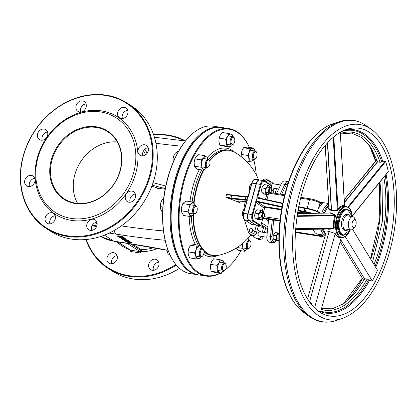 <?xml version="1.0" encoding="UTF-8"?>
<svg xmlns="http://www.w3.org/2000/svg" width="417" height="417" viewBox="0 0 417 417"><rect width="100%" height="100%" fill="white"/><g stroke="black" fill="none" stroke-linecap="round" stroke-linejoin="round"><path stroke-width="0.63" d="M353.053 227.432A3.998 2.028 -81.1 0 1 352.527 221.735A3.998 2.028 -81.1 0 1 355.774 220.64A3.998 2.028 -81.1 0 1 354.778 227.025A3.998 2.028 -81.1 0 1 353.053 227.432M355.774 220.64L354.627 218.284A6.662 3.378 98.9 0 0 353.564 216.991A6.662 3.378 98.9 0 0 352.855 216.715A6.662 3.378 98.9 0 0 348.622 222.047A6.662 3.378 98.9 0 0 350.092 229.6A6.662 3.378 98.9 0 0 350.801 229.876A6.662 3.378 98.9 0 0 352.964 228.923L354.778 227.025M322.013 203.522L321.992 204.252A15.987 8.111 -81.1 0 0 318.473 208.505L316.925 211.706M263.309 212.816L264.826 207.306A0.532 0.271 98.9 0 0 264.722 206.65L263.294 207.358L264.826 207.306L281.501 209.913M322.612 234.922A7.996 1.517 15.4 0 1 322.69 235.256A7.996 1.517 15.4 0 1 318.619 235.485L295.33 231.852M268.652 219.259L266.922 235.761A6.662 3.378 98.9 0 0 269.319 242.209L272.947 242.777A6.662 3.378 98.9 0 1 270.55 236.324L272.009 236.444L273.729 220.051M288.548 181.656L284.603 181.02A6.662 3.378 98.9 0 0 281.246 183.756L276.492 193.556M320.876 202.709A15.987 8.111 -81.1 0 1 322.758 202.579L328.549 203.48M319.881 212.675L320.167 213.233L319.881 212.675M325.26 235.334L317.827 234.172A15.987 8.111 -81.1 0 1 313.099 229.282M260.286 198.289L257.946 196.772A1.063 0.897 -57.2 0 0 258.352 197.856M257.946 196.772L257.8 196.709A1.063 0.917 -76.3 0 0 258.467 197.887L282.762 203.188L258.274 197.809M271.331 188.682A2.174 1.105 -81.1 0 1 270.789 192.154A2.174 1.105 -81.1 0 1 269.528 191.992A2.174 1.105 -81.1 0 1 269.455 189.594A2.174 1.105 -81.1 0 1 271.331 188.682L271.123 188.249L271.733 186.065A0.532 0.448 -57.2 0 0 271.566 185.549L264.409 180.926A0.532 0.448 122.8 0 0 264.258 180.869A5.327 2.705 98.9 0 0 263.69 180.65L259.609 180.014A5.327 2.705 98.9 0 0 256.361 183.715L261.141 184.575L257.8 196.709L256.882 197.283L257.054 197.814L258.477 197.893M281.611 209.282L264.722 206.65L257.461 201.958A1.063 0.897 -57.2 0 0 256.278 202.829L263.294 207.358L262.251 211.153M281.965 207.291L257.367 201.911A1.063 0.844 -41.2 0 0 256.142 202.709L256.278 202.829M257.367 201.911L256.111 201.244L255.668 201.687L256.142 202.709L252.801 214.844A4.795 2.434 -81.1 0 0 253.734 220.796L260.891 225.415L262.84 218.352L262.402 218.07M257.054 197.814L256.111 201.244M256.361 183.715L248.021 213.978A5.327 2.705 98.9 0 0 249.058 220.593L256.215 225.211L260.302 225.847A0.532 0.448 -57.2 0 0 260.891 225.415M252.108 228.745L252.593 229.058A1.866 1.569 122.8 0 1 253.056 231.18A1.866 1.569 122.8 0 1 251.097 232.389A1.866 1.569 122.8 0 1 250.57 232.191L250.085 231.878A1.866 1.569 -57.2 0 0 250.612 232.076A1.866 1.569 -57.2 0 0 252.572 230.867A1.866 1.569 -57.2 0 0 252.108 228.745A1.866 1.569 -57.2 0 0 249.778 229.459A1.866 1.569 -57.2 0 0 250.085 231.878M265.983 181.948A1.866 1.569 -57.2 0 0 265.337 180.717L265.822 181.03A1.866 1.569 122.8 0 1 266.468 182.26M265.337 180.717A1.866 1.569 -57.2 0 0 263.846 180.681M266.854 237.242L258.404 235.923C257.763 234.385 257.982 232.983 259.061 231.711L267.214 232.983M271.634 187.895L271.274 187.718M271.431 185.461L272.291 183.683L280.646 184.992M262.84 218.352L279.958 221.026M267.641 179.982A3.998 3.362 122.8 0 1 267.672 179.988A3.998 3.362 122.8 0 1 268.798 180.415A3.998 3.362 122.8 0 1 269.971 184.517M274.522 188.348A3.998 3.362 -57.2 0 1 274.282 188.76A3.998 3.362 122.8 0 1 271.477 190.678M274.167 183.98A3.998 3.362 -57.2 0 0 273.651 183.548L268.798 180.415M269.773 184.392L269.804 184.267A3.732 3.138 -57.2 0 0 268.652 180.639L266.833 179.461A3.732 3.138 -57.2 0 0 262.752 180.18L262.475 180.462M244.471 219.775L248.417 232.227A3.732 3.138 -57.2 0 0 249.559 233.76L251.378 234.933A3.732 3.138 -57.2 0 0 256.575 232.295L256.95 230.935A3.998 3.362 122.8 0 1 255.084 234.839A3.998 3.362 122.8 0 1 251.232 235.157A3.998 3.362 122.8 0 1 250.367 234.276M251.232 235.157L256.085 238.289A3.998 3.362 -57.2 0 0 261.292 236.376M257.325 229.574L260.422 231.571A3.998 3.362 122.8 0 1 260.943 232.003M256.95 230.935L258.431 225.555M260.792 225.623L263.627 227.453L262.314 232.217M263.627 227.453L258.149 226.598M274.282 188.76L273.109 193.029M267.954 183.214L267.985 183.094A3.732 3.138 -57.2 0 0 266.833 179.461M276.455 188.651L275.163 193.347M265.733 227.567L264.368 232.54M262.225 225.388A15.987 8.111 -81.1 0 1 261.829 225.206A15.987 8.111 -81.1 0 1 261.449 224.982A15.987 8.111 -81.1 0 1 261.084 224.721M249.559 233.76A3.732 3.138 -57.2 0 0 254.761 231.117L256.377 225.237M263.226 236.674A3.732 3.138 122.8 0 1 258.05 239.238L257.242 238.717M243.966 209.006A15.987 8.111 -81.1 0 1 245.41 201.672M247.703 196.657A15.987 8.111 -81.1 0 1 248.261 195.823M256.043 225.102A0.532 0.271 -81.1 0 1 255.934 225.128A0.532 0.271 -81.1 0 1 255.876 225.102L248.829 220.557A5.327 2.705 -81.1 0 1 247.797 213.947L256.132 183.678A5.327 2.705 -81.1 0 1 259.379 179.977A5.327 2.705 -81.1 0 1 259.494 179.998M267.855 226.895L261.6 222.855M268.465 221.078A10.66 5.411 -81.1 0 1 265.801 218.816M246.348 196.668A0.532 0.344 95.9 0 0 245.889 197.001A5.327 1.011 -164.6 0 0 247.776 196.84L248.365 196.417L252.05 183.042A5.327 2.705 -81.1 0 1 255.298 179.341L259.379 179.977M243.502 213.395L247.396 199.931L247.078 199.362L247.776 196.84L248.365 196.417M246.176 196.647L226.639 194.343L231.711 195.542L245.889 197.001L245.196 199.524L231.018 198.065L225.936 196.887L227.849 198.096L231.2 198.737A0.532 0.344 -84.1 0 1 231.018 198.065A53.001 38.989 -62.5 0 0 231.711 195.542A0.532 0.344 95.9 0 1 232.087 195.177L247.891 196.631M232.17 195.203A0.532 0.344 95.9 0 0 232.087 195.177L228.818 194.567M267.657 228.766L263.763 226.254A0.532 0.448 122.8 0 1 263.508 226.097M246.609 201.823A5.327 1.011 -164.6 0 0 245.722 201.703L239.796 201.093L237.857 201.338L239.785 202.73A55.925 10.607 -164.6 0 0 227.849 198.096M189.136 136.88L188.776 137.261A74.08 37.587 98.9 0 0 170.313 255.574L170.548 256.048A74.612 37.858 -81.1 0 1 189.136 136.88A74.612 37.858 -81.1 0 1 213.368 126.184L220.624 127.315A74.612 37.858 98.9 0 0 173.227 187.071A74.612 37.858 98.9 0 0 189.672 271.66A74.612 37.858 98.9 0 0 197.627 274.751A74.612 37.858 98.9 0 0 198.195 274.834M203.824 250.69A53.293 27.042 98.9 0 0 212.706 255.532L218.399 255.345A53.214 27.001 -81.1 0 1 203.486 249.846M202.438 248.584A53.214 27.001 -81.1 0 1 201.567 247.401M200.374 245.535A53.214 27.001 -81.1 0 1 193.431 214.672M194.061 203.287A53.214 27.001 -81.1 0 1 203.736 170.235M209.694 160.946A53.214 27.001 -81.1 0 1 234.5 152.132L229.136 150.219A53.293 27.042 98.9 0 0 209.49 160.524M219.759 273.265A74.08 37.587 -81.1 0 1 198.659 272.536A74.08 37.587 -81.1 0 1 188.87 166.904A74.08 37.587 -81.1 0 1 249.069 146.669A74.08 37.587 -81.1 0 1 249.439 147.436M253.692 159.534A74.08 37.587 -81.1 0 1 256.304 174.916M240.984 250.695A74.08 37.587 -81.1 0 1 230.611 264.983A74.08 37.587 -81.1 0 1 225.399 269.705M225.884 264.482A3.607 1.83 -81.1 0 1 224.987 270.247A3.607 1.83 -81.1 0 1 222.913 270.023A3.607 1.83 -81.1 0 1 222.725 266.135A3.607 1.83 -81.1 0 1 225.884 264.482L225.602 263.898A4.264 2.163 98.9 0 0 224.471 262.898A4.264 2.163 98.9 0 0 221.875 265.858A4.264 2.163 98.9 0 0 223.158 271.321A74.08 37.587 -81.1 0 1 222.662 271.623M249.069 146.669L248.84 146.195A74.612 37.858 98.9 0 0 236.976 131.72A74.612 37.858 98.9 0 0 229.022 128.624A74.612 37.858 98.9 0 0 181.619 188.38A74.612 37.858 98.9 0 0 198.065 272.968A74.612 37.858 98.9 0 0 206.019 276.064A74.612 37.858 98.9 0 0 220.077 273.317M222.47 271.91A74.612 37.858 98.9 0 0 223.33 271.337M225.258 269.919A74.612 37.858 98.9 0 0 230.252 265.363L230.611 264.983M206.019 276.064L198.758 274.928A74.612 37.858 -81.1 0 1 190.809 271.837A74.612 37.858 -81.1 0 1 178.94 257.357A74.612 37.858 -81.1 0 1 197.533 138.189A74.612 37.858 -81.1 0 1 221.761 127.493L229.022 128.624M197.533 138.189L197.168 138.569A74.08 37.587 98.9 0 0 178.711 256.888L178.94 257.357M184.752 266.432A74.08 37.587 -81.1 0 1 172.44 195.312A74.08 37.587 -81.1 0 1 205.826 131.319M221.192 127.414A74.612 37.858 98.9 0 0 220.624 127.315M197.627 274.751L190.366 273.62A74.612 37.858 -81.1 0 1 182.411 270.529A74.612 37.858 -81.1 0 1 170.548 256.048M126.857 241.386L125.71 241.323L126.997 242.157L131.444 242.96L127.274 242.105L126.367 241.521L130.01 242.037L126.857 241.386L126.945 241.073M125.845 240.817L125.934 241.672M127.409 241.599L131.261 242.251L131.12 242.757M131.261 242.251L131.584 242.459L131.444 242.96M128.691 241.146L129.828 241.323L129.687 241.829M129.828 241.323L130.151 241.532L130.01 242.037M124.089 238.519L121.248 238.602L121.608 238.837L126.148 239.54L122.254 238.79L124.871 238.717L124.412 238.42L119.877 237.716L124.089 238.519M124.881 238.67L125.986 238.842L125.845 239.348M125.986 238.842L126.148 239.54M121.389 238.097L121.248 238.602M119.955 237.419L119.877 237.716M123.244 237.716L124.553 237.919L124.412 238.42M124.553 237.919L125.011 238.211L124.871 238.717M123.208 237.82L122.15 236.96L117.615 236.251L119.392 237.226L121.79 237.841L123.208 237.82L123.354 237.304L123.218 237.794M117.615 236.251L117.75 235.751L122.29 236.455L123.349 237.32M122.29 236.455L122.15 236.96M119.815 236.679L122.103 237.184M122.567 237.617L119.674 237.179L118.459 236.543L121.952 237.091L122.567 237.617M119.794 236.752L119.674 237.179M125.611 240.531L124.568 240.745L124.991 241.016L126.101 240.765L128.65 241.276L127.649 240.51L123.114 239.806L125.611 240.531M128.65 241.276L128.274 240.917L128.415 240.411L128.66 241.255M127.55 241.073L125.741 240.374L127.451 240.64L127.998 241.068L127.55 241.073L127.638 240.76M126.794 240.536L126.7 240.875M123.489 239.337L127.79 240.01L128.79 240.771L128.655 241.266M124.792 240.223L124.568 240.745M123.182 239.54L123.114 239.806M127.79 240.01L127.649 240.51M122.551 239.441L123.422 239.577L122.551 239.441M123.541 239.134L123.422 239.577M123.104 239.066L123.031 239.327M122.238 238.931L122.165 239.191M96.718 226.52L91.995 225.79M145.658 154.78L143.552 150.798M144.866 149.213L147.185 153.211M151.783 186.316L156.088 187.457A1.6 0.302 15.4 0 1 157.626 188.197A1.6 0.302 15.4 0 1 157 188.27L157.126 187.817M165.122 189.151A266.468 50.551 15.4 0 1 157 188.27M152.221 185.148L165.231 188.599M165.752 186.029L153.091 182.672M117.255 141.962A39.969 33.6 -57.2 0 0 80.601 161.817A39.969 33.6 -57.2 0 0 77.593 203.402M75.222 203.506A40.501 34.043 122.8 0 1 61.2 141.337A40.501 34.043 122.8 0 1 120.93 150.657A40.501 34.043 122.8 0 1 75.222 203.506M75.602 203.157A39.969 33.6 -57.2 0 0 117.657 177.282A39.969 33.6 -57.2 0 0 107.706 131.746A39.969 33.6 -57.2 0 0 57.801 147.102A39.969 33.6 -57.2 0 0 64.348 198.904A39.969 33.6 -57.2 0 0 75.602 203.157M71.125 218.388A56.222 47.262 -57.2 0 0 134.571 145.022A56.222 47.262 -57.2 0 0 51.656 132.09A56.222 47.262 -57.2 0 0 71.125 218.388M67.299 236.418A74.612 62.717 122.8 0 1 46.287 228.474A74.612 62.717 122.8 0 1 27.704 143.474A74.612 62.717 122.8 0 1 106.205 95.17A74.612 62.717 122.8 0 1 127.221 103.108A74.612 62.717 122.8 0 1 145.804 188.114A74.612 62.717 122.8 0 1 67.299 236.418M67.194 235.756A74.08 62.269 -57.2 0 0 150.787 139.096A74.08 62.269 -57.2 0 0 41.549 122.056A74.08 62.269 -57.2 0 0 67.194 235.756M46.287 228.474L50.41 231.138A74.612 62.717 -57.2 0 0 71.422 239.082A74.612 62.717 -57.2 0 0 149.927 190.772A74.612 62.717 -57.2 0 0 131.345 105.772L127.221 103.108M71.432 220.369A57.822 48.607 122.8 0 1 51.416 131.616A57.822 48.607 122.8 0 1 136.682 144.918A57.822 48.607 122.8 0 1 71.432 220.369M28.299 186.503A5.864 4.926 122.8 0 1 26.646 185.878A5.864 4.926 122.8 0 1 25.687 178.283A5.864 4.926 122.8 0 1 33.006 176.031A5.864 4.926 122.8 0 1 34.465 182.709A5.864 4.926 122.8 0 1 28.299 186.503M41.059 140.169A5.864 4.926 122.8 0 1 39.406 139.549A5.864 4.926 122.8 0 1 38.447 131.949A5.864 4.926 122.8 0 1 45.766 129.697A5.864 4.926 122.8 0 1 47.225 136.375A5.864 4.926 122.8 0 1 41.059 140.169M79.553 112.006A5.864 4.926 122.8 0 1 77.901 111.381A5.864 4.926 122.8 0 1 76.942 103.786A5.864 4.926 122.8 0 1 84.26 101.534A5.864 4.926 122.8 0 1 85.72 108.212A5.864 4.926 122.8 0 1 79.553 112.006M121.222 118.506A5.864 4.926 122.8 0 1 119.575 117.886A5.864 4.926 122.8 0 1 118.61 110.286A5.864 4.926 122.8 0 1 125.934 108.034A5.864 4.926 122.8 0 1 127.394 114.711A5.864 4.926 122.8 0 1 121.222 118.506M141.665 155.869A5.864 4.926 122.8 0 1 140.018 155.244A5.864 4.926 122.8 0 1 139.059 147.644A5.864 4.926 122.8 0 1 146.377 145.392A5.864 4.926 122.8 0 1 147.837 152.069A5.864 4.926 122.8 0 1 141.665 155.869M128.905 202.198A5.864 4.926 122.8 0 1 127.253 201.578A5.864 4.926 122.8 0 1 126.294 193.978A5.864 4.926 122.8 0 1 133.612 191.726A5.864 4.926 122.8 0 1 135.072 198.403A5.864 4.926 122.8 0 1 128.905 202.198M90.416 230.366A5.864 4.926 122.8 0 1 88.764 229.741A5.864 4.926 122.8 0 1 87.805 222.141A5.864 4.926 122.8 0 1 95.123 219.889A5.864 4.926 122.8 0 1 96.582 226.567A5.864 4.926 122.8 0 1 90.416 230.366M48.742 223.861A5.864 4.926 122.8 0 1 47.09 223.241A5.864 4.926 122.8 0 1 46.131 215.641A5.864 4.926 122.8 0 1 53.449 213.389A5.864 4.926 122.8 0 1 54.908 220.067A5.864 4.926 122.8 0 1 48.742 223.861M29.487 186.535A5.864 4.926 122.8 0 1 34.773 178.351M42.247 140.201A5.864 4.926 122.8 0 1 47.533 132.017M80.742 112.037A5.864 4.926 122.8 0 1 86.027 103.854M122.416 118.537A5.864 4.926 122.8 0 1 127.701 110.354M142.859 155.895A5.864 4.926 122.8 0 1 148.144 147.712M130.099 202.229A5.864 4.926 122.8 0 1 135.379 194.046M91.604 230.392A5.864 4.926 122.8 0 1 96.89 222.209M49.931 223.893A5.864 4.926 122.8 0 1 55.216 215.709M132.987 244.32L141.269 249.668L141.65 251.336L140.268 252.973A1.063 0.542 -81.1 0 0 140.06 251.649L130.531 250.164L117.818 241.954M117.657 241.928L130.234 250.049A1.063 0.897 -57.2 0 0 130.531 250.164A1.063 0.542 98.9 0 1 130.74 251.487L130.26 249.908M179.503 268.324A74.612 62.717 122.8 0 1 133.268 279.009A74.612 62.717 122.8 0 1 112.256 271.066L108.133 268.402A74.612 62.717 -57.2 0 0 129.145 276.346A74.612 62.717 -57.2 0 0 176.308 265.066M185.534 140.951A74.612 62.717 -57.2 0 0 168.056 135.098A74.612 62.717 -57.2 0 0 153.597 134.649M85.881 239.53A74.612 62.717 -57.2 0 0 108.133 268.402M153.451 270.325A5.864 4.926 122.8 0 1 158.736 262.142M111.777 263.82A5.864 4.926 122.8 0 1 117.062 255.637M175.838 264.503A74.08 62.269 122.8 0 1 129.046 275.684A74.08 62.269 122.8 0 1 86.215 239.499M153.706 134.967A74.08 62.269 122.8 0 1 184.33 140.883M152.262 270.294A5.864 4.926 122.8 0 1 150.61 269.669A5.864 4.926 122.8 0 1 149.651 262.074A5.864 4.926 122.8 0 1 156.969 259.817A5.864 4.926 122.8 0 1 158.429 266.499A5.864 4.926 122.8 0 1 152.262 270.294M110.588 263.794A5.864 4.926 122.8 0 1 108.936 263.169A5.864 4.926 122.8 0 1 107.977 255.569A5.864 4.926 122.8 0 1 115.295 253.317A5.864 4.926 122.8 0 1 116.755 259.994A5.864 4.926 122.8 0 1 110.588 263.794M343.196 235.433L342.289 235.292A13.323 6.761 -81.1 0 1 337.952 229.981A13.323 6.761 -81.1 0 1 339.115 215.725A13.323 6.761 -81.1 0 1 346.397 208.964L347.304 209.105A13.323 6.761 98.9 0 0 342.414 211.654A13.323 6.761 98.9 0 0 338.859 230.127A13.323 6.761 98.9 0 0 343.196 235.433L350.249 229.793M345.834 230.45L344.473 230.241A7.996 4.055 -81.1 0 1 341.872 227.051A7.996 4.055 -81.1 0 1 342.566 218.498A7.996 4.055 -81.1 0 1 346.934 214.442L348.294 214.656A7.996 4.055 98.9 0 0 343.926 218.711A7.996 4.055 98.9 0 0 343.233 227.265A7.996 4.055 98.9 0 0 345.834 230.45A7.996 4.055 98.9 0 0 348.252 229.48M344.869 206.029L344.869 206.029A0.532 0.459 97.2 0 1 344.494 205.435A16.518 8.382 98.9 0 0 337.994 209.355A0.532 0.323 -144.4 0 0 338.578 209.824A15.987 8.111 -81.1 0 1 344.869 206.029M328.804 207.979A15.987 8.111 98.9 0 0 328.57 208.302L328.685 209.115L331.546 210.7L337.358 210.455L338.578 209.824M307.574 298.958L326.157 232.113L329.102 231.508L335.232 233.525A15.987 8.111 98.9 0 0 339.61 237.57L341.424 237.857L346.376 236.001L350.395 229.814M327.95 229.032L328.705 229.277L333.673 228.834L334.272 227.948A15.987 8.111 -81.1 0 1 335.591 215.996L335.221 214.88L330.53 212.811L328.799 213.03M344.249 199.753L376.973 159.82M377.708 161.733L380.08 162.375L382.691 161.165L385.636 161.603A93.846 47.616 -81.1 0 1 388.29 171.533L387.94 172.018M333.808 136.823L337.994 209.355L337.389 209.897L331.557 210.178L328.956 208.604L328.888 207.974M325.307 145.413L328.956 208.604A0.532 0.365 -58.6 0 1 328.685 209.115M331.072 210.585A0.532 0.354 123.6 0 0 331.317 210.111L327.439 142.958M327.663 142.713L331.546 210.7M337.358 210.455L333.199 137.334M330.53 212.811A0.532 0.313 -65.5 0 1 330.17 213.04L334.846 215.156L334.908 215.73A16.518 8.382 98.9 0 0 333.543 228.083L333.365 228.537L328.403 229.022A0.532 0.328 -95.6 0 1 328.705 229.277M328.377 229.027L295.486 229.579L328.148 228.964M295.554 228.725L334.272 227.948M333.673 228.834A0.532 0.318 84.5 0 0 333.365 228.537L295.517 229.178M335.591 215.996L334.908 215.73L296.961 216.371M297.045 215.792L334.846 215.156A0.532 0.302 114.2 0 0 335.221 214.88M352.537 229.314L377.484 270.279A93.846 47.616 -81.1 0 1 372.287 281.027L369.488 280.485L367.184 278.937L364.792 278.801L354.737 293.5L343.671 303.696L332.365 308.783L321.512 308.596M341.189 237.82L320.501 312.244A93.846 47.616 -81.1 0 1 317.405 310.477M340.116 241.688L363.285 279.734L364.119 279.979M335.232 233.525L314.538 307.954M340.684 239.639L364.666 279.02M345.359 236.814L372.287 281.027M329.102 231.508L309.675 301.408M311.76 304.91L311.275 302.914L307.892 299.489M350.306 216.319A7.996 4.055 98.9 0 0 348.294 214.656M193.134 202.094L194.802 204.512A6.396 3.247 98.9 0 0 191.7 203.433A6.396 3.247 98.9 0 0 189.042 208.302L189.292 204.617L191.7 203.433L193.134 202.094L186.665 201.083L184.257 202.271L182.823 203.611L181.603 207.14L181.353 210.825L182.047 213.087L183.715 215.506L190.183 216.517L189.49 214.249L187.822 211.831L189.042 208.302A6.396 3.247 98.9 0 0 189.49 214.249A6.396 3.247 98.9 0 0 192.591 215.328L190.183 216.517M194.025 213.989L192.591 215.328A6.396 3.247 98.9 0 0 193.879 213.968M195.192 205.539A6.396 3.247 98.9 0 0 194.802 204.512L195.229 205.55M189.292 204.617L182.823 203.611M187.822 211.831L181.353 210.825M196.308 206.467A3.607 1.83 -81.1 0 1 196.881 207.166A3.607 1.83 -81.1 0 1 195.985 212.931A3.607 1.83 -81.1 0 1 193.483 210.33A3.607 1.83 -81.1 0 1 196.308 206.467M196.881 207.166L196.6 206.587A4.264 2.163 98.9 0 0 195.922 205.763A4.264 2.163 98.9 0 0 195.469 205.586A4.264 2.163 98.9 0 0 192.758 209A4.264 2.163 98.9 0 0 193.697 213.832A4.264 2.163 98.9 0 0 194.155 214.01A4.264 2.163 98.9 0 0 195.537 213.4L195.985 212.931M163.62 198.737L162.145 199.628L160.696 203.048L160.217 206.618L160.707 209.23L162.166 211.992L162.609 212.065M163.49 199.842L162.145 199.628M162.844 207.03L160.217 206.618M201.922 248.475A6.396 3.247 98.9 0 0 199.305 245.999A6.396 3.247 98.9 0 0 196.209 249.653A6.396 3.247 98.9 0 0 195.776 255.965L194.546 252.9L196.209 249.653L196.897 246.254L200.739 245.592L194.27 244.586L190.428 245.248L188.765 248.49L188.077 251.889L188.333 254.803L189.568 257.873L196.037 258.879L195.776 255.965A6.396 3.247 98.9 0 0 198.44 258.623L196.037 258.879M200.666 256.908L199.879 258.217L198.44 258.623A6.396 3.247 98.9 0 0 200.603 256.898M200.739 245.592L201.969 248.657M196.897 246.254L190.428 245.248M194.546 252.9L188.077 251.889M201.599 249.647A3.607 1.83 -81.1 0 1 203.611 250.096A3.607 1.83 -81.1 0 1 202.709 255.866A3.607 1.83 -81.1 0 1 200.285 254.584A3.607 1.83 -81.1 0 1 201.599 249.647M203.611 250.096L203.329 249.517A4.264 2.163 98.9 0 0 202.193 248.516A4.264 2.163 98.9 0 0 200.952 248.991A4.264 2.163 98.9 0 0 199.3 253.578A4.264 2.163 98.9 0 0 200.879 256.94A4.264 2.163 98.9 0 0 202.125 256.465A4.264 2.163 98.9 0 0 202.266 256.33L202.709 255.866M167.092 247.531L167.097 250.81L168.087 254.125L169.75 254.386M224.195 262.856A6.396 3.247 98.9 0 0 222.423 260.448A6.396 3.247 98.9 0 0 219.102 262.637A6.396 3.247 98.9 0 0 217.825 268.882A6.396 3.247 98.9 0 0 219.874 272.937L217.596 272.238L217.825 268.882L217.08 265.368L219.102 262.637L220.15 259.749L213.681 258.738L211.659 261.475L210.611 264.362L210.382 267.719L211.127 271.232L214.708 272.478L221.177 273.489L219.874 272.937A6.396 3.247 98.9 0 0 222.881 271.279L221.177 273.489M220.15 259.749L223.731 260.995L224.237 262.861M217.08 265.368L210.611 264.362M217.596 272.238L211.127 271.232M218.101 270.534L223.158 271.321A4.264 2.163 98.9 0 0 224.539 270.711L224.987 270.247M236.032 248.24L238.472 250.304L244.941 251.315L243.888 249.856A6.396 3.247 98.9 0 0 247.213 249.283A6.396 3.247 98.9 0 0 247.656 248.688M247.672 248.688L244.941 251.315M248.97 240.26A6.396 3.247 98.9 0 0 247.959 238.347L249.09 240.281M241.86 248.245L242.595 244.675A6.396 3.247 98.9 0 0 243.888 249.856L241.86 248.245L237.179 247.51M242.757 243.356A6.396 3.247 98.9 0 0 242.595 244.675L242.621 243.471M247.317 246.27A3.607 1.83 -81.1 0 1 248.313 241.808A3.607 1.83 -81.1 0 1 250.659 241.886A3.607 1.83 -81.1 0 1 249.762 247.651A3.607 1.83 -81.1 0 1 247.317 246.27M250.659 241.886L250.377 241.307A4.264 2.163 98.9 0 0 249.246 240.307A4.264 2.163 98.9 0 0 247.036 242.194A4.264 2.163 98.9 0 0 246.431 246.483A4.264 2.163 98.9 0 0 247.933 248.73A4.264 2.163 98.9 0 0 249.314 248.12L249.762 247.651M255.006 150.996A6.396 3.247 98.9 0 0 252.389 148.525L253.823 148.118L247.354 147.107L243.512 147.769L241.85 151.017L241.162 154.415L241.292 156.729M253.823 148.118L255.053 151.183M249.293 152.179L249.981 148.78L252.389 148.525A6.396 3.247 98.9 0 0 249.293 152.179A6.396 3.247 98.9 0 0 248.86 158.491L247.63 155.426L249.293 152.179M253.75 159.435L252.963 160.743L251.529 161.15A6.396 3.247 98.9 0 0 253.692 159.424M249.121 161.405L248.86 158.491A6.396 3.247 98.9 0 0 251.529 161.15L249.121 161.405L246.025 160.92M247.63 155.426L241.162 154.415M249.981 148.78L243.512 147.769M255.678 158.507A3.607 1.83 -81.1 0 1 253.432 157.391A3.607 1.83 -81.1 0 1 254.245 152.69A3.607 1.83 -81.1 0 1 256.695 152.622A3.607 1.83 -81.1 0 1 255.798 158.387A3.607 1.83 -81.1 0 1 255.678 158.507M256.695 152.622L256.413 152.043A4.264 2.163 98.9 0 0 255.282 151.043A4.264 2.163 98.9 0 0 254.036 151.512A4.264 2.163 98.9 0 0 252.389 156.104A4.264 2.163 98.9 0 0 253.969 159.466A4.264 2.163 98.9 0 0 255.209 158.992A4.264 2.163 98.9 0 0 255.35 158.856L255.798 158.387M228.683 133.513L222.214 132.502L220.192 135.238L219.144 138.126L218.915 141.483L219.66 144.996L220.963 145.543L229.71 147.248L226.129 146.002L226.358 142.645L225.613 139.132L227.635 136.395L228.683 133.513L230.961 134.211A6.396 3.247 98.9 0 0 227.635 136.395A6.396 3.247 98.9 0 0 226.358 142.645A6.396 3.247 98.9 0 0 228.407 146.701A6.396 3.247 98.9 0 0 231.414 145.043M232.728 136.614A6.396 3.247 98.9 0 0 230.961 134.211L232.264 134.759L232.769 136.625M231.425 145.043L229.71 147.248M226.129 146.002L219.66 144.996M225.613 139.132L219.144 138.126M234.547 142.02A3.607 1.83 -81.1 0 1 233.52 144.006A3.607 1.83 -81.1 0 1 231.19 143.135A3.607 1.83 -81.1 0 1 231.93 138.361A3.607 1.83 -81.1 0 1 234.422 138.241A3.607 1.83 -81.1 0 1 234.547 142.02M234.422 138.241L234.135 137.662A4.264 2.163 98.9 0 0 233.004 136.661A4.264 2.163 98.9 0 0 230.408 139.617A4.264 2.163 98.9 0 0 231.69 145.085A4.264 2.163 98.9 0 0 233.077 144.475L233.52 144.006M204.919 155.682L206.941 157.298A6.396 3.247 98.9 0 0 203.616 157.871L204.919 155.682L198.45 154.676L196.178 156.709L194.875 158.893L194.14 162.463L194.379 166.18L195.432 167.639L197.455 169.255L203.923 170.261L202.87 168.802L200.848 167.191L201.583 163.62L201.343 159.904L203.616 157.871A6.396 3.247 98.9 0 0 201.583 163.62A6.396 3.247 98.9 0 0 202.87 168.802A6.396 3.247 98.9 0 0 206.196 168.228L203.923 170.261M207.953 159.211A6.396 3.247 98.9 0 0 206.941 157.298L208.073 159.226M206.655 167.634L206.196 168.228A6.396 3.247 98.9 0 0 206.639 167.634M200.848 167.191L194.379 166.18M201.343 159.904L194.875 158.893M209.954 161.885A3.607 1.83 -81.1 0 1 208.745 166.602A3.607 1.83 -81.1 0 1 206.41 165.731A3.607 1.83 -81.1 0 1 207.155 160.957A3.607 1.83 -81.1 0 1 209.642 160.837A3.607 1.83 -81.1 0 1 209.954 161.885M209.642 160.837L209.36 160.258A4.264 2.163 98.9 0 0 208.229 159.252A4.264 2.163 98.9 0 0 206.019 161.139A4.264 2.163 98.9 0 0 205.414 165.434A4.264 2.163 98.9 0 0 206.915 167.676A4.264 2.163 98.9 0 0 208.302 167.066L208.745 166.602M178.455 151.454L177.845 151.361L175.489 152.987L174.103 154.77L173.123 158.351L173.159 162.249M176.469 155.134L174.103 154.77M263.653 213.389A2.174 1.105 -81.1 0 1 264.383 213.905A2.174 1.105 -81.1 0 1 263.841 217.377A2.174 1.105 -81.1 0 1 262.335 216.183A2.174 1.105 -81.1 0 1 263.653 213.389M264.383 213.905L264.175 213.473A2.664 1.35 98.9 0 0 263.466 212.842A2.664 1.35 98.9 0 0 263.278 212.837A2.664 1.35 98.9 0 0 261.694 215.448A2.664 1.35 98.9 0 0 262.642 218.107A2.664 1.35 98.9 0 0 262.83 218.112A2.664 1.35 98.9 0 0 263.508 217.726L263.841 217.377M244.847 208.208L243.012 210.465L242.48 212.852L242.595 215.339L243.273 216.387M244.18 210.648L243.012 210.465M243.101 215.417L242.595 215.339M271.123 188.249A2.664 1.35 98.9 0 0 270.414 187.619A2.664 1.35 98.9 0 0 268.819 189.365A2.664 1.35 98.9 0 0 269.591 192.883A2.664 1.35 98.9 0 0 270.456 192.503L270.789 192.154M252.061 182.636L250.591 184.168L249.773 185.8L249.402 188.145L249.694 190.626M250.971 185.982L249.773 185.8M267.73 185.138L269.173 185.914A4.264 2.163 98.9 0 0 266.937 186.847A4.264 2.163 98.9 0 0 265.822 190.882L265.493 188.453L266.937 186.847L267.73 185.138L264.154 184.585L262.715 186.19L261.923 187.895L261.605 190.225L261.933 192.654L264.175 194.103L267.745 194.656L265.504 193.212L265.822 190.882A4.264 2.163 98.9 0 0 266.948 193.983A4.264 2.163 98.9 0 0 269.184 193.05L267.745 194.656M270.138 187.577A4.264 2.163 98.9 0 0 269.173 185.914L269.966 186.587L270.174 187.582M265.493 188.453L261.923 187.895M265.504 193.212L261.933 192.654M260.781 210.361L262.225 211.138A4.264 2.163 98.9 0 0 259.989 212.071A4.264 2.163 98.9 0 0 258.879 216.105L258.55 213.676L259.989 212.071L260.781 210.361L257.211 209.808L255.767 211.414L254.975 213.118L254.657 215.448L254.985 217.877L257.226 219.326L260.797 219.879L258.556 218.435L258.879 216.105A4.264 2.163 98.9 0 0 260 219.206A4.264 2.163 98.9 0 0 262.236 218.273L260.797 219.879M263.19 212.8A4.264 2.163 98.9 0 0 262.225 211.138L263.023 211.81L263.226 212.806M258.55 213.676L254.975 213.118M258.556 218.435L254.985 217.877M279.009 233.499A3.466 1.757 98.9 0 0 277.373 234.349A3.466 1.757 98.9 0 0 276.471 237.627L276.205 235.652L278.019 232.962L275.142 232.514L273.328 235.204L273.067 237.096L273.333 239.071L275.152 240.244L278.03 240.692L276.21 239.52L276.471 237.627A3.466 1.757 98.9 0 0 277.383 240.145A3.466 1.757 98.9 0 0 278.853 239.817M278.853 239.848L278.03 240.692L278.853 240.807M278.019 232.962L279.192 233.588M276.205 235.652L273.328 235.204M276.21 239.52L273.333 239.071M287.224 185.753L286.297 189.068M319.37 201.812A6.927 1.314 -164.6 0 0 310.316 198.857A1.063 0.542 98.9 0 0 310.201 198.815C313 199.123 316.154 200.165 319.667 201.927A1.063 0.897 122.8 0 1 320.001 202.964L321.992 204.252M300.772 197.345L310.201 198.815A1.063 0.542 98.9 0 0 309.555 199.555A7.996 1.517 15.4 0 1 320.001 202.964L318.473 208.505M269.054 193.238L284.472 195.641M300.568 198.153L309.555 199.555L307.126 208.364M263.388 217.846L280.026 220.442M280.172 219.175L264.279 216.694M297.582 212.42L304.149 213.441M324.812 236.955A6.927 1.314 15.4 0 1 323.008 236.762A1.063 0.542 98.9 0 0 323.123 236.804A1.063 0.542 98.9 0 0 323.248 236.799M323.008 236.762L295.293 232.436M281.652 194.358L286.156 185.08A1.063 0.474 -154.1 0 0 284.874 184.324L280.125 194.124M272.285 219.827L270.55 236.324L266.922 235.761M276.346 240.432A5.598 2.841 -81.1 0 1 273.166 241.433A5.598 2.841 -81.1 0 1 272.009 236.444M286.156 185.08A5.598 2.841 -81.1 0 1 288.137 182.886M288.23 181.588A6.662 3.378 98.9 0 0 284.874 184.324L281.246 183.756M325.484 233.921A14.923 7.574 -81.1 0 1 322.367 229.126M323.321 213.118A14.923 7.574 -81.1 0 1 328.674 205.701M328.586 204.137A15.987 8.111 98.9 0 0 321.747 213.15M320.819 229.152A15.987 8.111 98.9 0 0 325.276 235.266M266.916 199.727L268.522 193.884M266.833 194.515L265.483 199.415M261.141 184.575A4.795 2.434 -81.1 0 1 264.571 181.447A0.532 0.448 122.8 0 0 264.409 180.926L263.69 180.65A5.327 2.705 98.9 0 0 260.443 184.35L256.882 197.283M264.571 181.447L271.733 186.065M255.668 201.687L252.108 214.619L252.801 214.844M307.522 213.384A8.528 1.616 -164.6 0 0 305.562 213.019A0.532 0.271 -81.1 0 1 305.703 213.415M305.562 213.019L297.691 211.789M297.874 210.752L303.706 212.024A3.195 0.605 -164.6 0 0 304.462 212.164L305.416 212.31A10.128 1.923 15.4 0 1 310.185 213.342M318.619 235.485L318.932 234.344M257.143 198.039L282.679 203.595M298.572 207.051L304.561 208.359L304.817 207.984A3.195 0.605 15.4 0 0 305.458 208.109M304.764 207.974L298.65 206.644M298.655 206.634L306.469 208.255A0.532 0.271 -81.1 0 0 306.146 208.625L305.192 208.474L304.358 211.502A2.664 0.506 15.4 0 1 303.727 211.383L304.561 208.359A2.664 0.506 -164.6 0 0 305.192 208.474A0.532 0.271 -81.1 0 1 305.52 208.104A0.532 0.271 -81.1 0 1 305.578 208.13L306.406 208.26M306.469 208.255A0.532 0.271 -81.1 0 1 306.526 208.276A10.128 1.923 -164.6 0 1 319.756 212.597A0.532 0.448 -57.2 0 1 319.907 212.654C316.513 210.715 312.031 209.251 306.469 208.255M312.317 213.306A10.66 2.022 -164.6 0 0 305.312 211.654L306.146 208.625A10.66 2.022 15.4 0 1 320.068 213.17A0.532 0.448 -57.2 0 0 319.907 212.654L320.027 212.733M305.416 212.31A0.532 0.271 98.9 0 1 305.312 211.654L304.358 211.502A0.532 0.271 98.9 0 0 304.462 212.164M303.706 212.024L303.727 211.383L297.983 210.137M282.08 206.676L256.309 201.067M248.021 213.978L252.108 214.619A5.327 2.705 98.9 0 0 253.14 221.229A0.532 0.448 -57.2 0 0 253.734 220.796M249.058 220.593L253.14 221.229L260.302 225.847M267.985 183.094L269.804 184.267M254.761 231.117L256.575 232.295M251.837 183.126L256.132 183.678M251.91 224.487A0.532 0.271 -81.1 0 1 251.847 224.487A0.532 0.271 -81.1 0 1 251.795 224.466A0.532 0.448 122.8 0 1 251.529 224.294M247.151 199.858L243.439 213.322C242.913 216.955 243.299 219.133 244.597 219.863A0.532 0.448 -57.2 0 0 244.748 219.921A5.327 2.705 -81.1 0 1 243.71 213.306L247.797 213.947M255.876 225.102L251.795 224.466L244.748 219.921L248.829 220.557M263.763 226.254L261.099 224.664M278.853 240.677L278.165 240.567M231.2 198.737L245.378 200.196A0.532 0.344 -84.1 0 1 245.196 199.524A5.327 1.011 15.4 0 0 247.078 199.362M245.378 200.196A5.864 1.11 -164.6 0 0 247.057 200.191M226.639 194.343A48.393 35.601 117.5 0 1 225.936 196.887M239.785 202.73A54.538 40.121 -62.5 0 0 240.249 201.14M203.267 170.162A53.293 27.042 98.9 0 0 196.668 187.217A53.293 27.042 98.9 0 0 193.655 202.74M192.972 215.063A53.293 27.042 98.9 0 0 199.879 245.457M192.133 201.937A53.293 27.042 -81.1 0 1 195.083 186.967A53.293 27.042 -81.1 0 1 201.682 169.912M208.636 159.398A53.293 27.042 -81.1 0 1 227.552 149.969L229.136 150.219M212.706 255.532L211.122 255.282A53.293 27.042 -81.1 0 1 203.986 252.024M198.294 245.212A53.293 27.042 -81.1 0 1 191.403 215.99M199.362 169.552A54.893 27.85 98.9 0 0 192.993 186.284A54.893 27.85 98.9 0 0 189.97 201.599M189.209 216.366A54.893 27.85 98.9 0 0 195.464 244.769M203.595 254.328A54.893 27.85 98.9 0 0 218.372 255.35M234.474 152.116A54.893 27.85 98.9 0 0 207.213 157.584M128.415 241.808L128.274 242.308M127.399 241.631L127.274 242.105M122.843 236.814L122.702 237.32M121.602 237.122L121.462 237.627M165.096 240.239A273.927 51.969 15.4 0 1 116.119 234.14L109.202 233.061M167.008 250.117A273.927 51.969 -164.6 0 0 131.157 243.851L113.711 241.13L104.412 235.125M97.161 223.955L95.185 222.678M92.944 230.075A51.963 43.676 122.8 0 1 91.401 229.548M92.35 225.216L96.436 225.816A1.063 0.542 -81.1 0 1 96.692 226.306M96.436 225.816L96.848 225.884M181.671 146.221A266.468 50.551 15.4 0 1 155.942 143.266M121.347 225.905A266.468 50.551 -164.6 0 0 163.48 230.919M114.274 230.429A7.459 3.784 98.9 0 0 116.119 234.14M141.65 251.336A2.132 1.084 98.9 0 0 141.248 250.784A1.063 0.897 122.8 0 1 140.06 251.649L127.347 243.439M141.248 250.784L130.683 243.961M113.711 241.13A7.459 3.784 98.9 0 0 114.503 241.438L100.549 236.502A51.963 43.676 122.8 0 0 113.711 241.13M130.74 251.487L140.268 252.973M153.32 247.74A46.631 39.198 122.8 0 1 141.269 249.668M116.833 241.803A48.231 40.543 -57.2 0 0 129.75 249.736M141.545 251.665A48.231 40.543 -57.2 0 0 157.527 248.501M167.024 250.278L131.949 244.159A7.459 3.784 -81.1 0 1 131.157 243.851M350.15 229.777A12.791 6.49 -81.1 0 1 340.058 231.352A12.791 6.49 -81.1 0 1 342.983 212.149A12.791 6.49 -81.1 0 1 352.203 216.611M350.306 229.803A15.455 7.84 -81.1 0 1 337.754 233.551A15.455 7.84 -81.1 0 1 341.054 209.814A15.455 7.84 -81.1 0 1 352.36 216.637M352.448 216.652L350.504 209.532L346.35 206.259A15.987 8.111 98.9 0 0 340.486 209.318A15.987 8.111 98.9 0 0 335.518 226.421A15.987 8.111 98.9 0 0 341.424 237.857M324.64 213.097A15.987 8.111 -81.1 0 1 327.783 207.338A15.987 8.111 -81.1 0 1 328.711 206.316M325.641 233.963A15.987 8.111 -81.1 0 1 323.42 229.11M388.29 171.533L352.36 215.725M385.068 161.259L347.992 206.848M348.544 207.218L385.636 161.603M377.599 161.546L344.4 202.37M344.421 202.672L377.677 161.77M340.272 132.288L344.494 205.435M297.389 213.593L330.17 213.04M329.91 213.019L297.394 213.567L330.014 213.009M344.176 303.347A95.019 48.216 98.9 0 0 351.281 295.762A95.019 48.216 98.9 0 0 362.503 278.452M370.776 259.259A95.019 48.216 98.9 0 0 379.939 182.02M375.733 160.936A95.019 48.216 98.9 0 0 368.925 144.72M382.691 161.165A92.762 47.069 98.9 0 0 344.489 130.203M381.597 161.426A91.938 46.652 98.9 0 0 341.763 131.47M375.024 266.234A91.938 46.652 98.9 0 0 385.204 175.547M375.727 267.391A92.762 47.069 98.9 0 0 386.111 174.426M320.631 311.765A92.762 47.069 98.9 0 0 359.626 295.34A92.762 47.069 98.9 0 0 369.488 280.485M320.819 311.103A91.938 46.652 98.9 0 0 368.477 280.031M380.08 162.375A90.009 45.672 98.9 0 0 340.428 133.508M308.903 301.058A90.009 45.672 98.9 0 0 311.697 303.79M373.986 264.54A90.009 45.672 98.9 0 0 383.828 177.235M321.304 309.351A90.009 45.672 98.9 0 0 367.184 278.937M310.034 141.332A98.808 50.139 98.9 0 0 279.348 235.021A98.808 50.139 98.9 0 0 303.993 312.698C298.176 308.476 293.271 302.283 289.278 294.136C282.486 279.979 279.009 262.512 278.853 241.74C278.488 204.95 290.977 164.001 309.523 141.65C317.035 132.424 325.025 126.398 333.501 123.568A98.808 50.139 98.9 0 0 310.034 141.332M333.501 123.568L339.579 121.597A101.79 51.651 98.9 0 0 315.408 139.893A101.79 51.651 98.9 0 0 283.795 236.408A101.79 51.651 98.9 0 0 309.185 316.43L303.993 312.698M339.579 121.597C349.18 118.574 358.088 119.966 366.314 125.767A101.79 51.651 98.9 0 0 316.769 140.107A101.79 51.651 98.9 0 0 285.958 260.922A101.79 51.651 98.9 0 0 335.914 320.6C326.318 323.623 317.405 322.237 309.185 316.43M341.997 318.63C361.357 311.176 376.541 291.202 387.555 258.702C396.65 229.486 398.892 201.145 394.284 173.675C390.348 152.716 382.754 137.991 371.505 129.499A98.808 50.139 98.9 0 0 323.41 143.417A98.808 50.139 98.9 0 0 293.495 260.698A98.808 50.139 98.9 0 0 341.997 318.63L335.914 320.6M318.406 311.233A95.019 48.216 98.9 0 0 364.656 297.847A95.019 48.216 98.9 0 0 393.419 185.07A95.019 48.216 98.9 0 0 346.782 129.359C339.245 131.814 331.896 137.401 324.728 146.117C295.695 179.43 285.421 259.473 305.479 295.189C309.164 302.341 313.475 307.689 318.406 311.233M343.822 228.787L350.801 229.876M345.875 215.625L352.855 216.715M276.591 238.759L278.864 239.113M277.248 234.547L278.963 234.818M319.667 201.927L322.268 203.605M270.357 192.597L284.675 194.833M295.293 232.462L324.796 236.997M276.586 240.468L274.871 242.345L272.947 242.777M271.634 187.9L278.702 189M248.079 196.49L251.779 183.053C252.561 180.525 253.734 179.284 255.298 179.341M244.597 219.863L251.644 224.409A0.532 0.532 0 0 0 251.847 224.487L255.934 225.128M261.829 225.206L267.651 228.803M258.561 179.847A55.956 55.956 0 0 0 234.5 152.127M218.399 255.345A55.956 55.956 0 0 0 250.872 234.88M125.647 241.375L125.788 240.87M154.441 137.25L185.497 140.998M131.949 244.159L114.503 241.438M352.302 216.626L347.304 209.105M340.355 132.241L344.588 205.565L344.968 206.045L346.35 206.259M325.609 234.067L323.206 229.11M324.374 213.103L327.481 207.426L328.7 206.128M344.244 199.66L376.65 159.805M352.381 215.912L388.211 171.846M325.203 145.543L328.872 208.213M340.454 133.982L351.599 133.106L361.893 137.631L370.822 147.42L377.739 161.952M372.532 262.152L382.53 220.796L381.998 179.492M343.472 303.826L362.316 278.139M370.525 258.848L379.22 220.692L379.637 182.391M375.545 161.165L370.056 147.086L368.399 144.047M371.505 129.499L366.314 125.767M189.099 213.223L194.155 214.01M190.413 204.794L195.469 205.586M195.823 256.153L200.879 256.94M197.142 247.729L202.193 248.516M219.415 262.111L224.471 262.898M242.876 247.943L247.933 248.73M246.504 239.879L249.246 240.307M248.913 158.679L253.969 159.466M250.226 150.25L255.282 151.043M226.634 144.298L231.69 145.085M227.948 135.869L233.004 136.661M201.859 166.889L206.915 167.676M203.173 158.465L208.229 159.252M259.035 217.544L262.642 218.107M259.854 212.279L263.466 212.842M265.983 192.32L269.591 192.883M266.802 187.056L270.414 187.619"/></g></svg>
